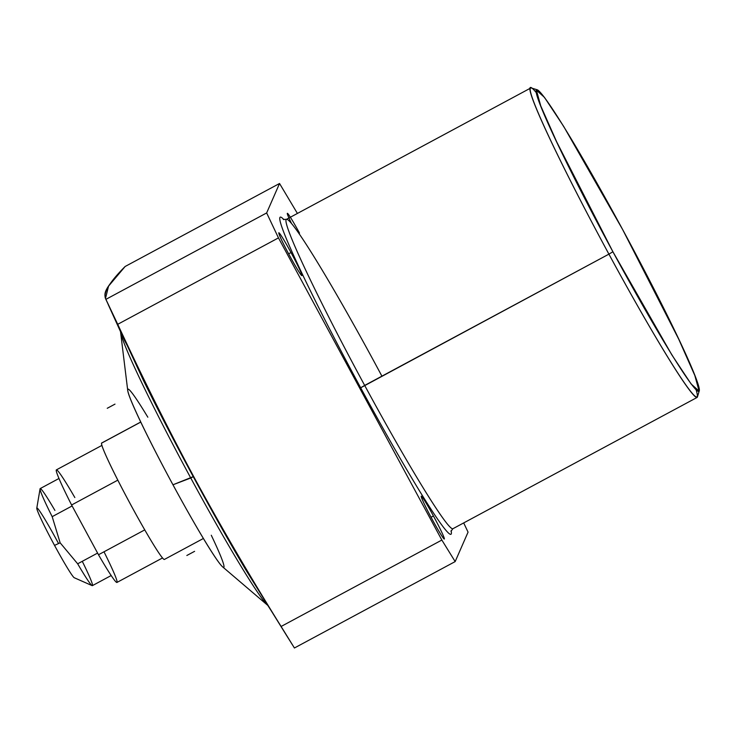 <?xml version="1.0" encoding="UTF-8"?>
<svg xmlns="http://www.w3.org/2000/svg" width="736" height="736" viewBox="0 0 736 736"><rect width="100%" height="100%" fill="white"/><g stroke="black" fill="none" stroke-linecap="round" stroke-linejoin="round"><path stroke-width="1.1" d="M111.173 575.543L92.377 585.644A55.099 3.073 -118.3 0 1 77.666 563.794L97.594 553.086L77.666 563.794A55.099 3.073 61.7 0 0 92.12 585.626L74.235 577.723A39.634 2.208 -118.3 0 1 54.538 545.394L60.14 542.809L77.666 563.794L60.14 542.809L54.538 545.394A39.634 2.208 -118.3 0 1 36.828 507.987A39.634 2.208 -118.3 0 1 56.782 540.252L58.549 543.536M72.11 505.954L52.182 516.663L60.14 542.809L52.182 516.663A55.099 3.073 61.7 0 1 40.112 488.686A55.099 3.073 61.7 0 1 54.915 510.425A55.099 3.073 61.7 0 0 40.075 488.805A55.099 3.073 61.7 0 0 52.182 516.663L72.11 505.954L52.182 516.663A55.099 3.073 -118.3 0 1 40.204 488.575L58.99 478.474M97.594 553.086L77.666 563.794L60.14 542.809L54.538 545.394A39.634 2.208 -118.3 0 1 36.8 508.079L40.075 488.805M622.638 229.549A171.258 9.55 -118.3 0 1 699.145 391.166A171.258 9.55 -118.3 0 1 612.913 251.767A171.258 9.55 -118.3 0 1 536.397 90.16A171.258 9.55 -118.3 0 1 622.638 229.549A171.258 9.55 61.7 0 0 537.28 89.801A171.258 9.55 61.7 0 0 612.913 251.767A171.258 9.55 61.7 0 0 699.2 391.018A171.258 9.55 61.7 0 0 622.638 229.549M267.481 604.882A41.878 2.337 61.7 0 0 267.242 604.44A41.878 2.337 61.7 0 0 265.254 600.778A41.878 2.337 -118.3 0 1 267.242 604.44A41.878 2.337 -118.3 0 1 267.481 604.882L275.522 617.541L267.481 604.882A41.878 2.337 -118.3 0 0 267.242 604.44L267.435 604.339M288.245 638.167L246.146 570.391A185.141 10.322 -118.3 0 1 193.835 477.728A185.141 10.322 -118.3 0 1 143.502 380.558A41.878 2.337 61.7 0 0 143.538 380.475A41.878 2.337 -118.3 0 1 143.502 380.558L126.914 344.034L108.21 304.529L124.577 340.575A41.878 2.337 -118.3 0 1 124.807 341.016A41.878 2.337 61.7 0 0 124.577 340.575A41.878 2.337 -118.3 0 1 124.807 341.016A41.878 2.337 -118.3 0 1 131.072 352.857A41.878 2.337 61.7 0 0 124.807 341.016L125.35 340.722M279.542 183.494L266.653 212.943L105.91 299.35L117.723 324.309L278.466 237.894L266.653 212.943L105.91 299.35C103.261 292.56 104.908 288.448 125.138 266.487L279.542 183.494L125.138 266.487L108.551 286.129L105.478 298.512L117.723 324.309C142.922 378.516 168.507 429.76 194.479 478.041C221.085 526.948 249.964 576.417 281.106 626.474C249.964 576.417 221.085 526.948 194.479 478.041C168.507 429.76 142.922 378.516 117.723 324.309L278.466 237.894L441.848 540.058L281.106 626.474L294.418 647.993L455.17 561.586L468.059 532.137L463.689 522.919L468.059 532.137L455.17 561.586L441.848 540.058L278.466 237.894L266.653 212.943L105.91 299.35C102.543 293.646 108.946 282.698 125.138 266.487L279.542 183.494L297.408 213.44L279.542 183.494L266.653 212.943L279.542 183.494L297.408 213.44M432.06 519.119A24.242 1.352 61.7 0 0 444.268 538.853A24.242 1.352 61.7 0 0 433.44 515.973A24.242 1.352 61.7 0 0 421.231 496.239A24.242 1.352 61.7 0 0 432.06 519.119A24.242 1.352 61.7 0 0 444.231 538.899A24.242 1.352 61.7 0 0 433.44 515.973L431.057 517.252L433.44 515.973A24.242 1.352 61.7 0 0 421.268 496.193A24.242 1.352 61.7 0 0 432.06 519.119M289.634 255.696A24.242 1.352 61.7 0 0 301.843 275.43A24.242 1.352 61.7 0 0 291.005 252.549A24.242 1.352 61.7 0 0 278.797 232.815A24.242 1.352 61.7 0 0 289.634 255.696A24.242 1.352 61.7 0 0 301.797 275.476A24.242 1.352 61.7 0 0 291.005 252.549L288.632 253.828L291.005 252.549A24.242 1.352 61.7 0 0 278.843 232.769A24.242 1.352 61.7 0 0 289.634 255.696M299.515 233.11A24.242 1.352 61.7 0 0 288.116 213.974A24.242 1.352 61.7 0 0 291.355 223.128A24.242 1.352 61.7 0 1 287.353 213.33A24.242 1.352 61.7 0 1 299.515 233.11M450.975 531.309L452.842 528.752A175.665 9.798 -118.3 0 1 364.679 385.425A175.665 9.798 -118.3 0 1 286.497 219.31L530.72 88.016A175.665 9.798 61.7 0 0 608.911 254.141L364.679 385.425L608.911 254.141A175.665 9.798 61.7 0 0 697.066 397.468L452.842 528.752A175.665 9.798 -118.3 0 1 364.679 385.425L360.677 387.789A180.072 10.046 61.7 0 0 451.122 530.684A180.072 10.046 -118.3 0 1 356.942 380.871A180.072 10.046 -118.3 0 1 283.94 219.668A180.072 10.046 61.7 0 0 360.677 387.789A180.072 10.046 61.7 0 0 451.122 530.684M289.68 640.43L246.146 570.391A185.141 10.322 -118.3 0 1 193.835 477.728L194.479 478.041L193.835 477.728A185.141 10.322 -118.3 0 1 143.502 380.558L105.478 298.512M283.94 219.668A180.072 10.046 61.7 0 0 360.677 387.789L364.679 385.425A175.665 9.798 -118.3 0 1 286.497 219.31A175.665 9.798 -118.3 0 1 374.652 362.636L381.92 376.151M699.2 391.018L697.415 396.971A175.665 9.798 -118.3 0 1 608.911 254.141L612.913 251.767L608.911 254.141A175.665 9.798 -118.3 0 1 531.337 88.007L537.28 89.801M108.183 304.483L143.502 380.558A185.141 10.322 61.7 0 0 193.835 477.728L194.479 478.041C221.085 526.948 249.964 576.417 281.106 626.474L294.418 647.993L455.17 561.586L441.848 540.058L281.106 626.474L441.848 540.058L455.17 561.586L468.059 532.137L463.689 522.919M162.472 557.98L116.932 582.452A63.922 3.56 -118.3 0 1 98.495 554.751A63.922 3.56 -118.3 0 0 116.932 582.452A63.922 3.56 -118.3 0 0 103.997 551.798A63.922 3.56 -118.3 0 1 116.932 582.452A63.922 3.56 -118.3 0 1 98.495 554.751L71.594 504.988A63.922 3.56 -118.3 0 1 56.304 469.982A63.922 3.56 -118.3 0 1 74.842 497.554A63.922 3.56 -118.3 0 0 56.304 469.982A63.922 3.56 -118.3 0 0 71.594 504.988A63.922 3.56 -118.3 0 1 56.405 469.853L101.945 445.381M203.384 538.485L164.34 559.47A66.12 3.689 -118.3 0 1 130.474 504.252A66.12 3.689 -118.3 0 1 101.614 443.118L140.797 422.059L101.614 443.118A66.12 3.689 -118.3 0 1 101.734 442.989L140.769 422.004M98.495 554.751L144.744 529.892L98.495 554.751L71.594 504.988L117.843 480.13L71.594 504.988L98.495 554.751L144.744 529.892M164.459 559.342A66.12 3.689 -118.3 0 1 131.155 505.522A66.12 3.689 -118.3 0 1 101.614 443.118A66.12 3.689 -118.3 0 1 101.899 442.971A66.12 3.689 -118.3 0 0 129.784 502.973A66.12 3.689 -118.3 0 0 164.459 559.342M120.511 331.586A157.108 8.758 61.7 0 0 187.947 472.788A157.108 8.758 61.7 0 0 267.849 605.452A157.108 8.758 -118.3 0 1 190.762 477.995L193.255 476.652L190.762 477.995A157.108 8.758 -118.3 0 1 120.511 331.586A157.108 8.758 61.7 0 0 190.762 477.995L172.96 484.785A101.154 5.64 -118.3 0 1 127.724 390.411L120.492 331.412M211.278 535.238A101.154 5.64 -118.3 0 1 206.945 544.346A101.154 5.64 -118.3 0 1 137.844 415.803A101.154 5.64 -118.3 0 1 147.835 417.211A101.154 5.64 61.7 0 0 129.564 396.612A101.154 5.64 61.7 0 0 172.96 484.785L190.762 477.995A157.108 8.758 61.7 0 0 267.757 605.378L222.539 566.794A101.154 5.64 -118.3 0 1 172.96 484.785L193.255 476.652M60.14 542.809L52.182 516.663M612.913 251.767L671.876 354.936L691.095 383.953L699.145 391.166L694.812 375.452L678.748 339.222L622.638 229.549L563.666 126.39L544.447 97.364L536.397 90.16L540.73 105.864L556.793 142.094L612.913 251.767L608.911 254.141A175.665 9.798 61.7 0 0 696.164 389.997M433.44 515.973A24.242 1.352 -118.3 0 1 442.382 536.783A24.242 1.352 -118.3 0 1 422.427 499.882A24.242 1.352 -118.3 0 1 433.44 515.973L431.057 517.252M291.005 252.549A24.242 1.352 -118.3 0 1 299.948 273.36A24.242 1.352 -118.3 0 1 280.002 236.458A24.242 1.352 -118.3 0 1 291.005 252.549L288.632 253.828M266.653 212.943L278.466 237.894L441.848 540.058M536.461 92.902A175.665 9.798 61.7 0 0 608.911 254.141L360.677 387.789M455.17 561.586L294.418 647.993L281.106 626.474M278.466 237.894L117.723 324.309C142.922 378.516 168.507 429.76 194.479 478.041M117.723 324.309L105.91 299.35M292.33 644.672L246.146 570.391A185.141 10.322 61.7 0 1 193.835 477.728M140.797 422.059L101.614 443.118M117.843 480.13L71.594 504.988M82.276 561.32A55.099 3.073 -118.3 0 1 77.666 563.794M124.807 341.016A41.878 2.337 -118.3 0 1 131.072 352.857M265.254 600.778A41.878 2.337 -118.3 0 1 267.242 604.44M107.244 408.287L115 404.119L107.244 408.287M186.843 555.496L194.598 551.328L186.843 555.496M286.497 219.31L283.332 219.448"/></g></svg>
